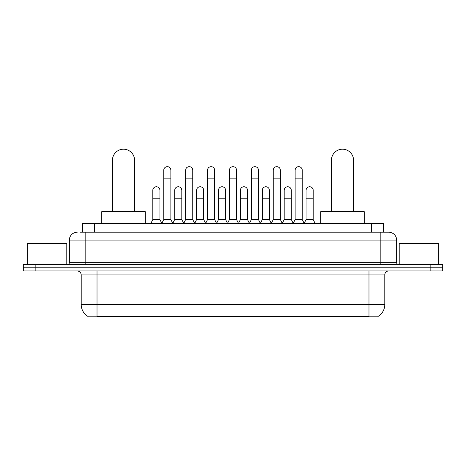 <?xml version="1.0" encoding="UTF-8"?>
<svg xmlns="http://www.w3.org/2000/svg" width="466" height="466" viewBox="0 0 466 466"><rect width="100%" height="100%" fill="white"/><g stroke="black" fill="none" stroke-linecap="round" stroke-linejoin="round"><path stroke-width="0.7" d="M80.024 232.208L85.161 232.208L80.024 232.208L82.599 232.208L82.599 223.511L383.402 223.511L383.402 232.208M378.072 316.414L378.072 316.798L87.928 316.798L87.928 316.414M88.045 316.484A13.834 13.834 0 0 1 81.212 304.548L97.021 304.548L97.021 316.484L368.979 316.484L368.979 304.548L384.788 304.548L384.788 274.899A3.955 3.955 0 0 1 388.743 270.95M81.212 304.548L81.212 274.899C80.973 272.499 79.657 271.183 77.257 270.95M377.955 316.484A13.834 13.834 0 0 0 384.788 304.548M35.16 264.624L442.7 264.624L442.7 267.787L23.3 267.787L23.3 270.95L35.16 270.95L35.16 267.787L23.3 267.787L23.3 264.624L35.16 264.624L35.16 267.787L442.7 267.787L442.7 270.95L35.16 270.95M77.257 232.208A7.905 7.905 0 0 0 69.352 240.112L69.352 262.649A1.975 1.975 0 0 1 67.372 264.624M388.743 232.208L380.839 232.208L388.743 232.208A7.905 7.905 0 0 1 396.648 240.112L396.648 262.649C396.764 263.849 397.422 264.507 398.628 264.624M396.648 240.112L85.161 240.112L85.161 232.208L380.839 232.208L380.839 262.649L396.648 262.649M66.784 264.624L66.784 243.275L27.255 243.275L27.255 264.624M438.745 264.624L438.745 243.275L399.216 243.275L399.216 264.624M112.44 211.657L112.44 160.269A11.068 11.068 0 0 1 123.507 149.202A11.068 11.068 0 0 1 134.575 160.269A11.068 11.068 0 0 0 123.507 149.202M134.575 211.657L134.575 160.269M145.246 223.511L145.246 211.657L101.763 211.657L101.763 223.511M331.425 211.657L331.425 160.269A11.068 11.068 0 0 1 342.493 149.202A11.068 11.068 0 0 1 353.56 160.269A11.068 11.068 0 0 0 342.493 149.202M353.56 211.657L353.56 160.269M364.237 223.511L364.237 211.657L320.754 211.657L320.754 223.511M161.772 223.511L163.747 219.562L170.859 219.562L172.839 223.511M170.859 219.562L170.859 170.23A3.559 3.559 0 0 0 167.306 166.671A3.559 3.559 0 0 1 167.527 166.677M163.747 219.562L163.747 178.134L170.859 178.134M163.747 178.134L163.747 170.23A3.559 3.559 0 0 1 167.306 166.671M183.668 223.511L185.643 219.562L192.761 219.562L194.736 223.511M192.761 219.562L192.761 170.23A3.559 3.559 0 0 0 189.202 166.671A3.559 3.559 0 0 1 189.423 166.677M185.643 219.562L185.643 178.134L192.761 178.134M185.643 178.134L185.643 170.23A3.559 3.559 0 0 1 189.202 166.671M205.564 223.511L207.545 219.562L214.657 219.562L216.638 223.511M214.657 219.562L214.657 170.23A3.559 3.559 0 0 0 211.104 166.671A3.559 3.559 0 0 1 211.325 166.677M207.545 219.562L207.545 178.134L214.657 178.134M207.545 178.134L207.545 170.23A3.559 3.559 0 0 1 211.104 166.671M227.466 223.511L229.441 219.562L236.559 219.562L238.534 223.511M236.559 219.562L236.559 170.23A3.559 3.559 0 0 0 233 166.671A3.559 3.559 0 0 1 233.221 166.677M229.441 219.562L229.441 178.134L236.559 178.134M229.441 178.134L229.441 170.23A3.559 3.559 0 0 1 233 166.671M249.362 223.511L251.343 219.562L258.455 219.562L260.436 223.511M258.455 219.562L258.455 170.23A3.559 3.559 0 0 0 254.896 166.671A3.559 3.559 0 0 1 255.123 166.677M251.343 219.562L251.343 178.134L258.455 178.134M251.343 178.134L251.343 170.23A3.559 3.559 0 0 1 254.896 166.671M271.264 223.511L273.239 219.562L280.357 219.562L282.332 223.511M280.357 219.562L280.357 170.23A3.559 3.559 0 0 0 276.798 166.671A3.559 3.559 0 0 1 277.02 166.677M273.239 219.562L273.239 178.134L280.357 178.134M273.239 178.134L273.239 170.23A3.559 3.559 0 0 1 276.798 166.671M293.161 223.511L295.141 219.562L302.253 219.562L304.228 223.511M302.253 219.562L302.253 170.23A3.559 3.559 0 0 0 298.694 166.671A3.559 3.559 0 0 1 298.922 166.677M295.141 219.562L295.141 178.134L302.253 178.134M295.141 178.134L295.141 170.23A3.559 3.559 0 0 1 298.694 166.671M150.821 223.511L152.796 219.562L159.914 219.562L161.83 223.395M159.914 219.562L159.914 190.309A3.559 3.559 0 0 0 156.576 186.761A3.559 3.559 0 0 1 159.914 190.309M152.796 219.562L152.796 198.213L159.914 198.213M152.796 198.213L152.796 190.309A3.559 3.559 0 0 1 156.576 186.761M172.775 223.395L174.698 219.562L181.81 219.562L183.726 223.395M181.81 219.562L181.81 190.309A3.559 3.559 0 0 0 178.478 186.761A3.559 3.559 0 0 1 181.81 190.309M174.698 219.562L174.698 198.213L181.81 198.213M174.698 198.213L174.698 190.309A3.559 3.559 0 0 1 178.478 186.761M194.677 223.395L196.594 219.562L203.712 219.562L205.628 223.395M203.712 219.562L203.712 190.309A3.559 3.559 0 0 0 200.374 186.761A3.559 3.559 0 0 1 203.712 190.309M196.594 219.562L196.594 198.213L203.712 198.213M196.594 198.213L196.594 190.309A3.559 3.559 0 0 1 200.374 186.761M216.574 223.395L218.496 219.562L225.608 219.562L227.525 223.395M225.608 219.562L225.608 190.309A3.559 3.559 0 0 0 222.276 186.761A3.559 3.559 0 0 1 225.608 190.309M218.496 219.562L218.496 198.213L225.608 198.213M218.496 198.213L218.496 190.309A3.559 3.559 0 0 1 222.276 186.761M238.475 223.395L240.392 219.562L247.504 219.562L249.427 223.395M247.504 219.562L247.504 190.309A3.559 3.559 0 0 0 244.172 186.761A3.559 3.559 0 0 1 247.504 190.309M240.392 219.562L240.392 198.213L247.504 198.213M240.392 198.213L240.392 190.309A3.559 3.559 0 0 1 244.172 186.761M260.372 223.395L262.288 219.562L269.406 219.562L271.323 223.395M269.406 219.562L269.406 190.309A3.559 3.559 0 0 0 266.074 186.761A3.559 3.559 0 0 1 269.406 190.309M262.288 219.562L262.288 198.213L269.406 198.213M262.288 198.213L262.288 190.309A3.559 3.559 0 0 1 266.074 186.761M282.274 223.395L284.19 219.562L291.302 219.562L293.225 223.395M291.302 219.562L291.302 190.309A3.559 3.559 0 0 0 287.971 186.761A3.559 3.559 0 0 1 291.302 190.309M284.19 219.562L284.19 198.213L291.302 198.213M284.19 198.213L284.19 190.309A3.559 3.559 0 0 1 287.971 186.761M304.17 223.395L306.086 219.562L313.204 219.562L315.179 223.511M313.204 219.562L313.204 190.309A3.559 3.559 0 0 0 309.873 186.761A3.559 3.559 0 0 1 313.204 190.309M306.086 219.562L306.086 198.213L313.204 198.213M306.086 198.213L306.086 190.309A3.559 3.559 0 0 1 309.873 186.761M367.4 316.798L367.4 316.414M98.6 316.798L98.6 316.414M94.458 232.208L94.458 223.511M371.542 232.208L371.542 223.511M368.979 270.95L368.979 274.899L81.212 274.899M384.788 274.899L368.979 274.899L368.979 304.548L97.021 304.548L97.021 270.95M430.84 270.95L430.84 264.624M85.161 264.624L85.161 240.112L69.352 240.112M69.352 262.649L380.839 262.649L380.839 264.624M112.44 183.983L134.575 183.983M331.425 183.983L353.56 183.983"/></g></svg>
